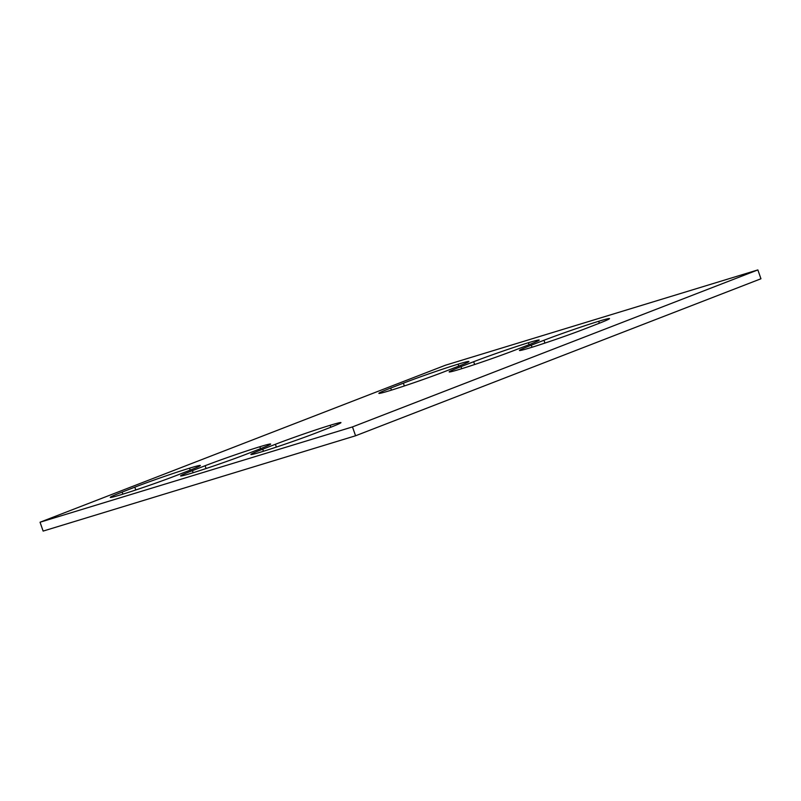 <?xml version="1.0" encoding="UTF-8"?>
<svg xmlns="http://www.w3.org/2000/svg" width="801" height="801" viewBox="0 0 801 801"><rect width="100%" height="100%" fill="white"/><g stroke="black" fill="none" stroke-linecap="round" stroke-linejoin="round"><path stroke-width="1.2" d="M352.48 426.913L757.866 269.917L445.436 365.226L40.05 522.232L352.48 426.913L355.564 435.774L760.95 278.768L757.866 269.917M355.564 435.774L43.134 531.083L40.05 522.232M444.405 371.684A40.971 1.502 160.8 0 1 389.686 390.668A40.971 1.502 160.8 0 1 378.853 393.351A40.971 1.502 160.8 0 1 390.698 388.074L403.374 383.168A40.971 1.502 160.8 0 1 458.092 364.175L458.102 364.175A40.971 1.502 160.8 0 1 468.925 361.491A40.971 1.502 160.8 0 1 457.081 366.778L444.405 371.684M459.984 369.231L459.974 369.231A40.971 1.502 160.8 0 1 449.151 371.914A40.971 1.502 160.8 0 1 460.996 366.628L473.671 361.722A40.971 1.502 160.8 0 1 528.39 342.738A40.971 1.502 160.8 0 1 539.223 340.045A40.971 1.502 160.8 0 1 527.378 345.331L514.703 350.237A40.971 1.502 160.8 0 1 459.984 369.231M528.4 342.728L529.071 344.67L528.39 342.738M530.282 347.784L530.272 347.784A40.971 1.502 160.8 0 1 519.448 350.468A40.971 1.502 160.8 0 1 531.293 345.181L543.959 340.275A40.971 1.502 160.8 0 1 598.687 321.291A40.971 1.502 160.8 0 1 609.521 318.608A40.971 1.502 160.8 0 1 597.666 323.884L585 328.8A40.971 1.502 160.8 0 1 530.282 347.784M599.358 323.234L598.687 321.291L599.368 323.224M330.132 425.301L330.122 425.301A40.971 1.502 -19.2 0 0 275.404 444.285L262.728 449.191A40.971 1.502 -19.2 0 0 250.883 454.477A40.971 1.502 -19.2 0 0 261.707 451.794L261.707 451.794A40.971 1.502 -19.2 0 0 316.435 432.81L329.111 427.894A40.971 1.502 -19.2 0 0 340.956 422.618A40.971 1.502 -19.2 0 0 330.132 425.301L330.803 427.243L330.132 425.301M205.106 465.731L192.43 470.638A40.971 1.502 -19.2 0 0 180.585 475.924A40.971 1.502 -19.2 0 0 191.409 473.241L191.419 473.241A40.971 1.502 -19.2 0 0 246.137 454.257L258.813 449.341A40.971 1.502 -19.2 0 0 270.658 444.064A40.971 1.502 -19.2 0 0 259.834 446.738L259.824 446.748A40.971 1.502 -19.2 0 0 205.106 465.731L206.087 468.535M121.121 494.678L121.121 494.688A40.971 1.502 -19.2 0 0 175.84 475.694L188.515 470.788A40.971 1.502 -19.2 0 0 200.36 465.501A40.971 1.502 -19.2 0 0 189.537 468.185L189.527 468.185A40.971 1.502 -19.2 0 0 134.808 487.178L122.142 492.084A40.971 1.502 -19.2 0 0 110.288 497.371A40.971 1.502 -19.2 0 0 121.121 494.688M458.092 364.175L458.763 366.117L458.102 364.175M404.345 385.962L403.374 383.168M391.419 390.137L390.698 388.074M474.643 364.515L473.671 361.722M461.716 368.69L460.996 366.628M544.94 343.078L543.959 340.275M532.014 347.244L531.293 345.181M276.375 447.088L275.404 444.285M263.449 451.263L262.728 449.191M193.151 472.7L192.43 470.638M260.515 448.68L259.834 446.738L260.505 448.69M190.217 470.127L189.537 468.185L190.207 470.127M135.79 489.972L134.808 487.178M122.853 494.147L122.142 492.084"/></g></svg>
